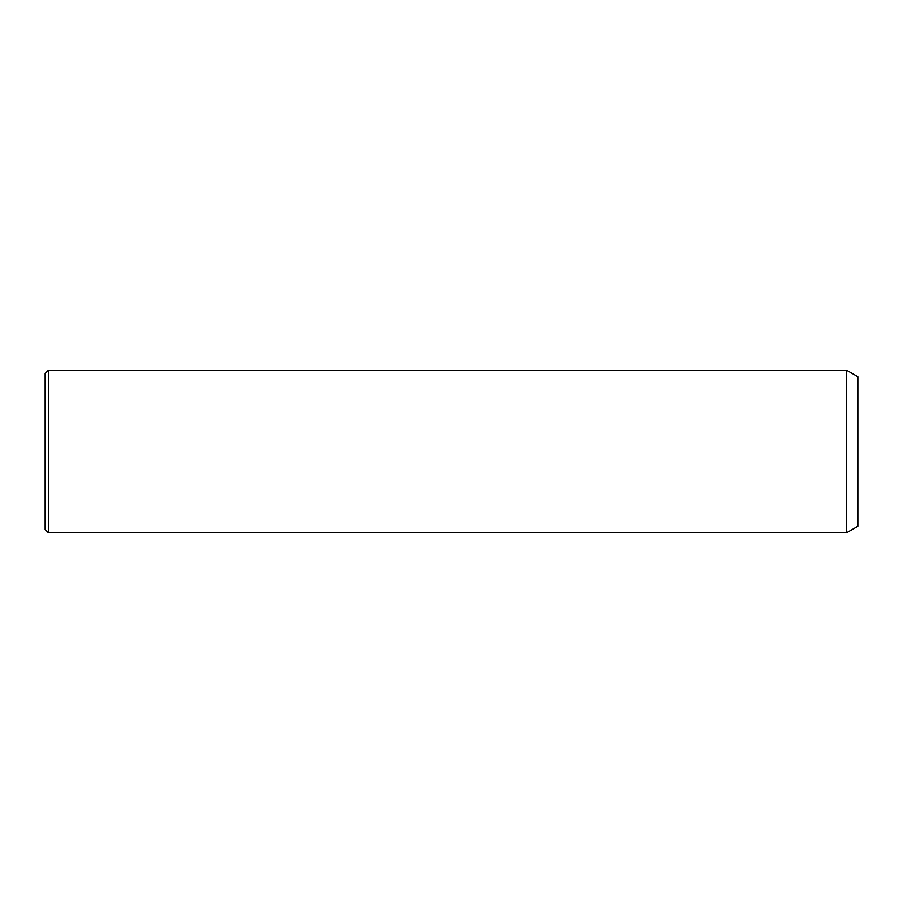 <?xml version="1.0" encoding="UTF-8"?>
<svg xmlns="http://www.w3.org/2000/svg" width="903" height="903" viewBox="0 0 903 903"><rect width="100%" height="100%" fill="white"/><g stroke="black" fill="none" stroke-linecap="round" stroke-linejoin="round"><path stroke-width="1.35" d="M45.15 414.093L45.15 373.481L48.401 370.23L48.401 532.77L45.15 529.519L45.15 414.093M846.585 370.23L857.85 376.732L857.85 526.268L846.585 532.77L846.585 370.23L48.401 370.23M846.585 532.77L48.401 532.77"/></g></svg>
